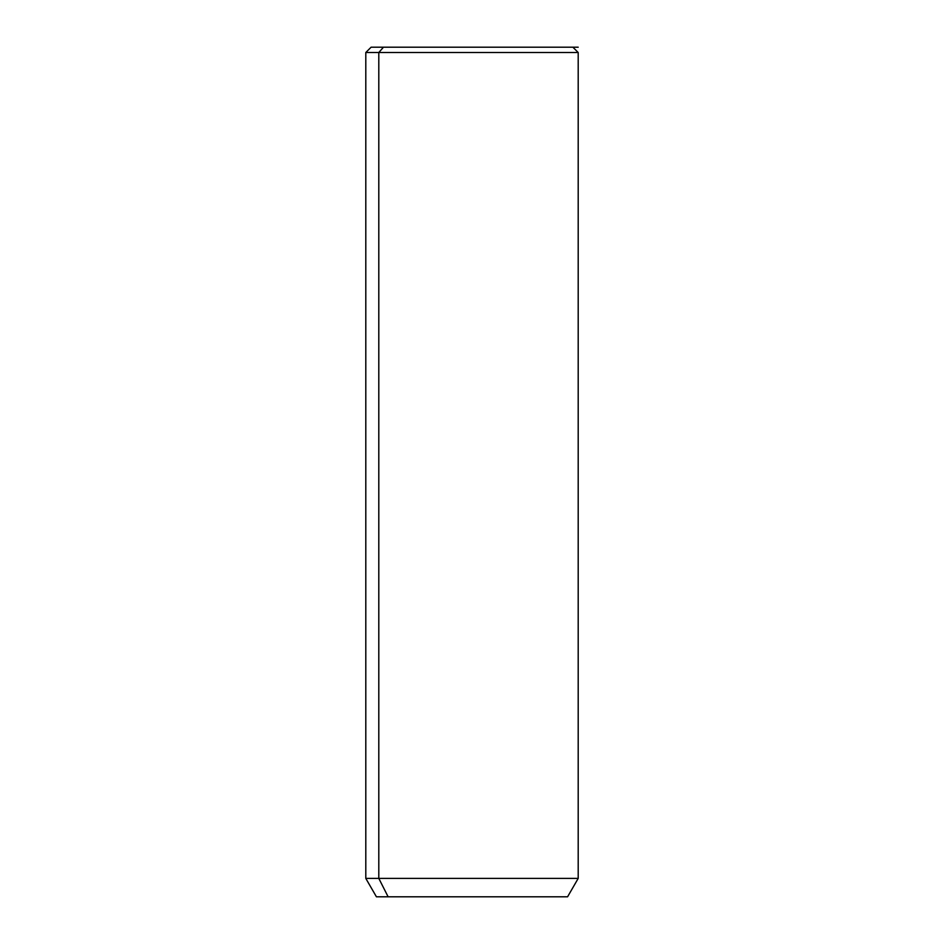 <?xml version="1.0" encoding="UTF-8"?>
<svg xmlns="http://www.w3.org/2000/svg" width="944" height="944" viewBox="0 0 944 944"><rect width="100%" height="100%" fill="white"/><g stroke="black" fill="none" stroke-linecap="round" stroke-linejoin="round"><path stroke-width="1.42" d="M560.535 47.2L383.465 47.2L378.804 52.51L365.8 52.51L378.804 52.51L383.465 47.2L578.2 47.2M572.89 47.2L578.2 52.51L578.2 878.404L567.58 896.8L388.126 896.8L378.804 878.404L388.126 896.8L376.42 896.8L365.8 878.404L578.2 878.404L378.804 878.404L378.804 52.51L578.2 52.51L378.804 52.51L378.804 878.404L365.8 878.404L365.8 52.51L371.11 47.2L383.465 47.2M388.126 896.8L555.874 896.8"/></g></svg>
